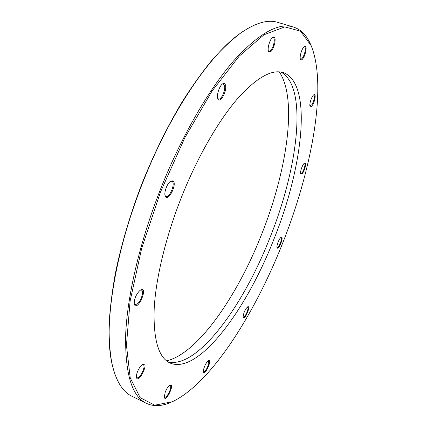 <?xml version="1.0" encoding="UTF-8"?>
<svg xmlns="http://www.w3.org/2000/svg" width="427" height="427" viewBox="0 0 427 427"><rect width="100%" height="100%" fill="white"/><g stroke="black" fill="none" stroke-linecap="round" stroke-linejoin="round"><path stroke-width="0.64" d="M313.637 94.906L313.914 94.917C314.977 96.748 314.341 99.982 311.998 104.62L309.938 105.992M242.605 31.726L240.604 33.103C231.599 39.914 222.184 48.79 212.358 59.732C202.393 71.832 192.406 85.752 182.398 101.498C167.341 126.573 153.731 154.286 141.567 184.635C129.973 215.208 121.231 244.82 115.338 273.472C112.045 291.833 109.969 308.838 109.115 324.488C108.933 339.193 109.851 352.104 111.874 363.212L112.418 365.581M166.573 360.863C197.738 353.652 237.113 296.365 261.329 235.085C286.784 171.846 297.966 99.272 279.274 71.864M312.473 105.149C315.078 101.247 316.242 93.086 313.936 94.687C311.881 95.685 308.993 104.353 310.045 106.339C310.525 107.262 311.336 106.862 312.473 105.149M282.295 244.047C254.113 315.115 210.506 383.772 172.321 401.732L154.729 405.202L140.168 397.686L130.214 377.831L126.445 345.235L130.107 301.056L141.673 248.365L160.493 192.017L184.79 137.804L211.947 91.197L239.163 56.199L263.998 34.758L284.766 26.885L300.576 31.214L311.171 45.673C327.674 86.275 311.673 170.506 282.295 244.047M301.846 173.981C304.451 172.129 307.178 161.417 304.611 163.05C302.743 163.856 299.781 172.038 300.709 173.837L301.846 173.981M243.134 317.026L243.214 317.405C244.538 321.115 251.257 305.166 247.692 306.783C245.077 309.324 243.555 312.735 243.134 317.026M165.254 391.975L164.235 397.43C165.868 402.848 175.283 382.971 170.079 385.117C168.398 386.109 166.792 388.394 165.254 391.975M139.939 290.44C135.914 294.587 134.019 299.167 134.259 304.179C137.051 312.671 148.948 286.33 140.702 289.944L139.939 290.44M225.648 86.121C225.307 83.633 224.298 82.875 222.627 83.836C219.467 85.678 216.35 95.296 217.813 98.653C219.515 104.103 226.577 92.734 225.648 86.121M304.659 55.377C306.682 49.158 306.613 46.164 304.462 46.394C302.097 47.669 299.22 56.935 300.448 59.284C301.462 60.719 302.871 59.417 304.659 55.377M273.659 239.83C302.748 168.249 313.306 83.382 283.304 72.622C271.679 68.912 256.237 77.81 236.985 99.32C218.266 121.188 197.904 156.351 182.238 195.262C166.007 235.731 155.834 277.908 154.19 308.625C153.229 339.524 158.513 357.655 170.053 363.035C198.475 375.13 246.347 309.74 273.659 239.83M274.791 43.282C275.575 38.334 274.913 36.3 272.8 37.181C270.035 38.793 267.115 48.464 268.519 51.315C270.601 53.242 272.693 50.562 274.791 43.282M172.86 180.829L170.816 181.096C167.405 182.895 163.808 192.203 165.126 195.833C167.501 203.727 177.952 183.375 172.86 180.829M139.458 367.834C137.147 371.746 136.149 374.997 136.469 377.591C138.54 384.53 149.642 361.418 142.922 364.183L139.458 367.834M203.519 369.686L203.439 371.949C204.848 376.278 212.689 358.877 208.531 360.655C206.38 362.283 204.709 365.293 203.519 369.686M277.369 248.13C279.423 249.229 284.168 235.677 281.153 237.311C279.327 238.02 276.21 245.989 277.064 247.751L277.369 248.13M304.323 163.253L304.526 163.269C306.074 163.541 303.554 171.942 301.499 173.373L300.619 173.495M280.865 237.503L281.078 237.545C282.786 238.149 278.724 248.413 277.134 247.516L276.984 247.414M247.393 306.965L247.98 307.776C248.402 310.381 244.607 318.024 243.299 317.181L243.134 317.058M208.216 360.836L208.499 360.879L208.782 363.478C207.298 368.458 205.563 371.223 203.588 371.773L203.369 371.586M169.749 385.298L170.202 385.351C171.051 386.029 170.896 387.924 169.732 391.031C167.811 395.311 166.066 397.425 164.491 397.382L164.165 397.057M142.586 364.37L143.339 364.412C144.705 366.062 144.016 369.344 141.278 374.265C139.512 376.934 138.054 378.103 136.907 377.767L136.4 377.206M140.376 290.13L141.508 290.125C144.251 290.974 141.129 301.131 137.275 303.949L134.932 304.648L134.185 303.81M170.512 181.294L171.948 181.272C175.796 182.836 169.674 198.277 165.938 196.42L165.035 195.481M222.323 84.06L223.406 83.948L224.687 86.382C225.371 91.191 220.978 100.196 218.501 99.032L217.695 98.295M272.495 37.416L273.211 37.352C274.31 37.923 274.556 39.876 273.953 43.212C272.607 48.443 270.937 51.171 268.951 51.4L268.391 50.952M304.157 46.623L304.595 46.607C305.785 47.701 305.588 50.509 304.008 55.024C302.802 57.885 301.692 59.268 300.677 59.177L300.325 58.921M310.578 44.339C306.602 35.195 300.816 29.394 293.205 26.938C278.377 22.284 258.495 33.621 233.564 60.954C209.267 88.912 182.532 134.58 162.009 185.467C140.702 238.479 127.593 293.685 125.719 333.375C124.817 373.113 131.719 396.443 146.413 403.36C153.677 406.701 161.865 406.355 170.976 402.314M146.413 403.36L131.954 396.256C122.677 391.906 116.048 381.156 112.061 363.996C103.185 326.858 114.601 251.583 144.331 178.63C171.857 109.755 211.386 52.943 241.276 32.649C255.826 22.722 267.985 19.3 277.753 22.375L293.205 26.938M167.848 361.797C197.141 369.52 243.123 306.143 269.704 238.287C297.929 168.692 308.475 86.729 280.843 72.04M111.874 363.212L112.061 363.996M240.604 33.103L241.276 32.649"/></g></svg>
